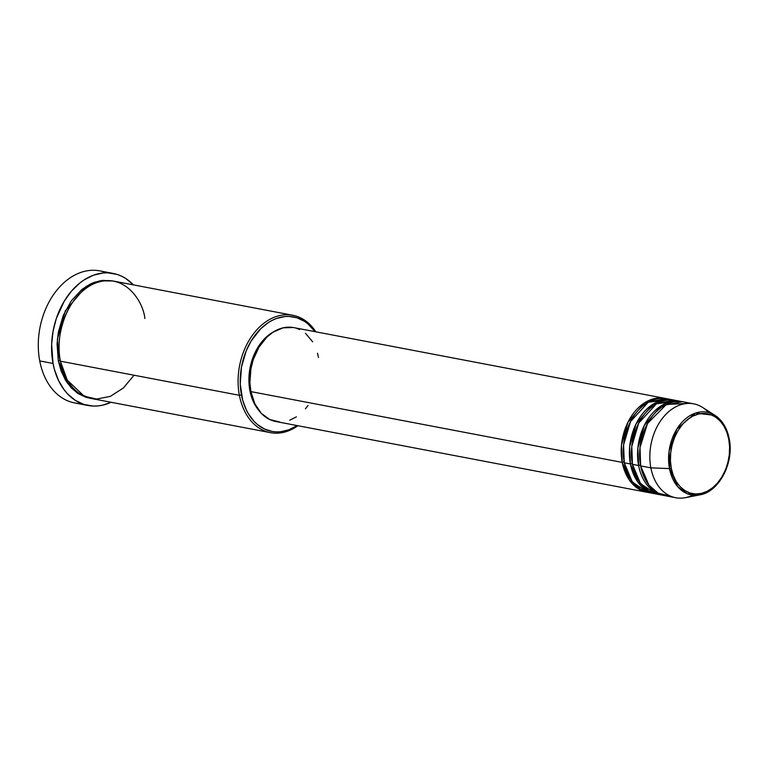 <?xml version="1.0" encoding="UTF-8"?>
<svg xmlns="http://www.w3.org/2000/svg" width="768" height="768" viewBox="0 0 768 768"><rect width="100%" height="100%" fill="white"/><g stroke="black" fill="none" stroke-linecap="round" stroke-linejoin="round"><path stroke-width="1.15" d="M671.27 468.221C668.016 457.814 671.664 427.373 692.842 416.112C714.211 405.878 727.814 427.603 728.755 439.181A1.498 0.499 -10.8 0 0 729.197 438.71A1.498 0.499 169.2 0 1 728.755 439.181L729.6 446.794L729.312 454.675L727.891 462.518L725.405 470.016L721.939 476.899L717.638 482.88L712.656 487.747L707.184 491.299L701.443 493.411L695.645 493.997L690.01 493.027L684.758 490.56L680.102 486.662L676.205 481.507L673.229 475.277L671.27 468.221L670.426 460.608L670.714 452.736L672.134 444.893L674.621 437.386L678.086 430.512L682.387 424.531L687.37 419.664L692.842 416.112L698.582 414L704.39 413.414L710.016 414.374L715.267 416.851L719.923 420.739L723.821 425.904L726.806 432.125L728.755 439.181C732.01 449.597 728.362 480.038 707.184 491.299C685.814 501.533 672.211 479.808 671.27 468.221A1.498 0.499 169.2 0 1 669.494 468.595A1.498 0.499 -10.8 0 0 671.27 468.221M729.014 438.518A1.498 0.499 169.2 0 1 729.197 438.71C727.056 428.054 722.323 420.278 714.998 415.373L695.434 413.117L676.925 428.928L669.072 451.306L669.494 468.595A42.096 30.173 -79.2 0 1 680.986 423.37A42.096 30.173 -79.2 0 1 714.998 415.373A42.096 30.173 -79.2 0 1 729.014 438.518A42.096 30.173 -79.2 0 1 699.85 494.861A42.096 30.173 -79.2 0 1 669.494 468.595L650.87 467.856L669.494 468.595L677.875 486.854L687.264 493.69L699.85 494.861L685.344 497.683A47.798 34.272 100.8 0 1 650.87 467.856A47.798 34.272 -79.2 0 1 693.619 403.824A47.798 34.272 -79.2 0 1 708.557 412.531M648.106 492.451L629.482 480.24L622.234 462.394A1.498 0.499 169.2 0 1 624.134 462.029A1.498 0.499 -10.8 0 0 622.234 462.394A47.798 34.272 -79.2 0 1 664.973 398.362A47.798 34.272 -79.2 0 1 665.99 398.582L644.621 402.806L627.878 422.362L621.485 445.046L622.234 462.394L250.896 391.613L622.234 462.394A47.798 34.272 -79.2 0 0 647.078 492.278A47.798 34.272 -79.2 0 0 648.106 492.451M655.258 493.834A47.798 34.272 -79.2 0 1 630.413 463.958L624.278 462.787A47.798 34.272 100.8 0 0 649.123 492.662L655.258 493.834A47.798 34.272 -79.2 0 0 656.285 494.006L637.661 481.795L630.413 463.958L624.278 462.787L623.587 444.902L630.538 421.546L648.307 402.211L670.051 399.533A47.798 34.272 100.8 0 0 667.018 398.755A47.798 34.272 100.8 0 0 624.278 462.787L632.054 481.363L640.502 489.274L652.224 493.056M630.413 463.958A1.498 0.499 169.2 0 1 632.323 463.594A1.498 0.499 -10.8 0 0 630.413 463.958A47.798 34.272 -79.2 0 1 673.162 399.926A47.798 34.272 -79.2 0 1 674.179 400.138L652.81 404.362L636.058 423.917L629.674 446.602L630.413 463.958M664.474 495.571A47.798 34.272 -79.2 0 1 663.446 495.389L657.302 494.227A47.798 34.272 100.8 0 1 632.458 464.342L638.602 465.514L632.458 464.342L631.766 446.458L638.717 423.101L656.496 403.776L678.24 401.098A47.798 34.272 100.8 0 0 675.206 400.32A47.798 34.272 100.8 0 0 632.458 464.342L640.243 482.918L648.682 490.829L660.413 494.611M638.602 465.514A1.498 0.499 169.2 0 1 640.502 465.149A1.498 0.499 -10.8 0 0 638.602 465.514A47.798 34.272 -79.2 0 1 681.341 401.482A47.798 34.272 -79.2 0 1 682.358 401.702L660.989 405.926L644.246 425.482L637.853 448.166L638.602 465.514A47.798 34.272 -79.2 0 0 663.446 495.389M693.619 403.824L683.386 401.875A47.798 34.272 100.8 0 0 640.646 465.907L648.979 485.203L658.118 493.123L670.704 496.214M292.81 315.264L113.789 281.146A59.75 42.835 100.8 0 0 60.365 361.181L239.376 395.299L241.459 394.963A58.253 41.76 -79.2 0 1 263.29 326.4A58.253 41.76 -79.2 0 1 315.043 331.67L307.968 323.885L304.502 321.341L296.986 317.789L288.912 316.406L284.765 316.55L276.451 318.49L272.371 320.275L268.378 322.57L260.851 328.637L251.213 340.915L246.25 350.765L241.478 367.104L240.24 384.048L242.659 400.138L246.211 409.709L248.525 414L254.112 421.382L257.328 424.416L264.461 429.005L272.294 431.482L276.384 431.894L280.522 431.75L288.835 429.811L297.149 425.578A58.253 41.76 -79.2 0 1 241.459 394.963L239.376 395.299A59.75 42.835 -79.2 0 1 292.81 315.264A59.75 42.835 -79.2 0 1 315.821 331.814A59.75 42.835 100.8 0 0 262.454 324.403A59.75 42.835 100.8 0 0 239.376 395.299L60.365 361.181L67.267 380.122L84.106 396.163L96.538 399.062L110.294 396.403L123.418 387.965L134.035 375.216M133.488 284.938L125.779 278.506L121.536 276.154L117.101 274.416L107.789 272.822L103.008 272.986L93.418 275.222L84.096 279.926L79.661 283.152L71.414 291.197L64.291 301.094L56.294 318.566L53.059 331.315L51.638 344.371L53.03 363.456L54.422 369.437L58.522 380.467L64.234 389.923L67.632 393.946L75.341 400.378L84.019 404.477L93.331 406.07L98.112 405.907L102.922 405.101L111.062 402.269A67.219 48.192 -79.2 0 1 87.974 405.475A67.219 48.192 -79.2 0 1 53.03 363.456L39.734 360.922L53.03 363.456A67.219 48.192 -79.2 0 1 113.146 273.418L99.85 270.883A67.219 48.192 100.8 0 0 39.734 360.922A67.219 48.192 -79.2 0 1 55.43 292.003A67.219 48.192 -79.2 0 1 106.368 272.803M90.394 398.314L76.925 392.794L67.315 382.992L58.31 360.787A1.498 0.499 169.2 0 1 60.221 360.422A1.498 0.499 -10.8 0 0 58.31 360.787L57.072 343.824L58.33 332.218L63.235 315.466L71.347 300.768L81.974 289.411L90.019 284.189L94.205 282.355L102.73 280.368L112.762 280.963L99.61 280.838L86.102 286.426L65.299 310.896L57.379 339.168L58.31 360.787L61.181 371.155L65.568 380.314L71.29 387.888L78.144 393.61L85.853 397.248L90.394 398.314M664.973 398.362L293.645 327.59A47.798 34.272 100.8 0 0 250.896 391.613L249.898 382.666L250.915 368.765L253.219 359.693L258.902 347.27L266.813 337.19L272.986 332.218L283.018 327.85L293.184 327.504M274.186 331.478A46.31 33.197 100.8 0 0 249.907 390.691L250.752 390.854L249.907 390.691L249.264 386.419L249.274 373.046L250.886 364.109L253.718 355.565L257.664 347.731L262.57 340.915L268.243 335.376L274.474 331.325M113.146 273.418A67.219 48.192 -79.2 0 1 133.43 284.89M714.998 415.373L702.547 407.414A47.798 34.272 100.8 0 0 663.917 416.506A47.798 34.272 100.8 0 0 650.87 467.856L640.646 465.907L650.87 467.856A47.798 34.272 -79.2 0 0 675.715 497.731A47.798 34.272 -79.2 0 0 692.813 495.13M688.397 403.392L666.384 404.429L647.568 423.437L640.013 447.466L640.646 465.907A47.798 34.272 100.8 0 0 665.491 495.782L675.715 497.731M81.446 403.555A67.219 48.192 -79.2 0 1 39.734 360.922A67.219 48.192 100.8 0 0 74.678 402.941L87.974 405.475M144.845 318.49C143.462 301.469 123.475 269.53 92.064 284.573C60.941 301.123 55.584 345.869 60.365 361.181A59.75 42.835 100.8 0 0 91.421 398.525L270.432 432.653A59.75 42.835 -79.2 0 1 239.376 395.299A59.75 42.835 100.8 0 0 297.917 425.722A59.75 42.835 -79.2 0 1 270.432 432.653M259.075 410.726L253.69 402.413L249.907 390.691A46.31 33.197 100.8 0 0 259.075 410.726M296.458 328.301L299.616 329.539M305.462 333.293L312.691 341.846M317.501 353.213L318.49 357.466M308.064 405.475L305.414 408.845M296.4 416.861L289.776 420.211M279.552 421.92L269.77 419.549L261.274 413.299L254.803 403.709L250.896 391.613A47.798 34.272 100.8 0 0 275.741 421.498L647.078 492.278M667.018 398.755L673.162 399.926M675.206 400.32L681.341 401.482M692.582 416.246L691.68 414.71M664.426 399.821L665.722 400.032M672.182 402.278L670.973 401.693M729.197 438.71C734.362 462.374 719.194 491.904 699.85 494.861"/></g></svg>
